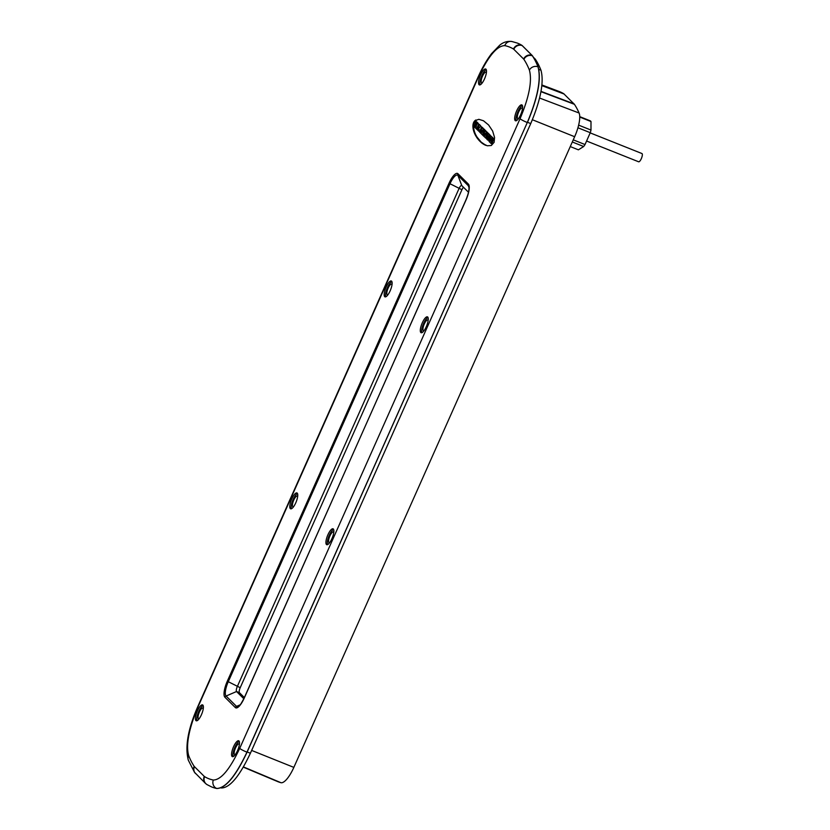 <?xml version="1.0" encoding="UTF-8"?>
<svg xmlns="http://www.w3.org/2000/svg" width="830" height="830" viewBox="0 0 830 830"><rect width="100%" height="100%" fill="white"/><g stroke="black" fill="none" stroke-linecap="round" stroke-linejoin="round"><path stroke-width="1.25" d="M540.963 91.663L574.412 104.321A296.839 90.117 111.8 0 1 579.091 113.015A21.798 6.619 111.8 0 1 574.651 136.722L293.851 767.387A21.798 6.619 111.8 0 1 280.934 782.69A296.839 90.117 111.8 0 1 277.417 781.476L243.315 767.138M574.412 104.321L563.757 93.728A296.839 90.117 111.8 0 0 559.161 91.487L541.938 84.982M541.886 85.459L563.757 93.728M579.734 116.636L590.306 120.858A15.666 4.762 111.8 0 1 590.67 121.139A15.666 4.762 111.8 0 1 590.991 121.533L579.734 117.051M577.929 127.768L590.296 132.707A15.666 4.762 111.8 0 0 590.348 132.52L585.026 144.544A15.666 4.762 111.8 0 1 583.656 146.516L572.306 141.982M578.624 125.133L590.981 130.061A15.666 4.762 111.8 0 1 590.348 132.52M573.25 139.845L585.026 144.544M570.262 146.578L578.396 149.825L583.656 146.516M590.981 130.061L590.991 121.533M586.924 141.162L638.633 161.788A4.451 1.349 -68.2 0 0 641.31 158.686A4.451 1.349 -68.2 0 0 641.922 153.529L590.234 132.904M243.833 698.756L236.55 691.525L239.465 692.687L244.373 697.563M239.465 692.687A4.378 1.328 111.8 0 1 240.212 687.707L461.926 189.728A4.378 1.328 111.8 0 1 463.451 187.248M244.259 698.061A14.058 4.264 111.8 0 1 235.326 707.565L224.889 697.2A14.058 4.264 111.8 0 1 227.306 681.223L449.02 183.243A14.058 4.264 111.8 0 1 457.953 173.74L468.39 184.104A14.058 4.264 111.8 0 1 465.972 200.082L244.196 697.937C238.729 708.332 239.766 704.649 238.293 706.506A12.512 3.797 111.8 0 1 236.519 706.382L226.082 696.028L236.55 691.525A4.378 1.328 111.8 0 1 237.307 686.545L459.021 188.576A4.378 1.328 111.8 0 1 461.656 185.515A4.378 1.328 111.8 0 1 461.802 185.609L468.494 192.249M473.837 131.648L477.115 138.029L481.96 143.144L487.241 145.779L491.319 145.499L494.12 142.314L494.566 137.469L492.636 131.036L488.621 124.998L483.454 120.755L478.827 119.323L474.843 120.734L472.955 124.957L473.837 131.648L477.074 137.116L481.182 142.127L485.975 145.395M197.416 710.864A8.549 2.594 -68.2 0 0 196.233 720.772A8.549 2.594 -68.2 0 0 201.389 714.806A8.549 2.594 -68.2 0 0 202.572 704.898A8.549 2.594 -68.2 0 0 197.416 710.864M233.552 746.741A8.549 2.594 -68.2 0 0 232.369 756.649A8.549 2.594 -68.2 0 0 237.515 750.683A8.549 2.594 -68.2 0 0 238.698 740.775A8.549 2.594 -68.2 0 0 233.552 746.741M291.787 498.903A8.549 2.594 -68.2 0 0 290.604 508.811A8.549 2.594 -68.2 0 0 295.76 502.845A8.549 2.594 -68.2 0 0 296.943 492.937A8.549 2.594 -68.2 0 0 291.787 498.903M327.912 534.779A8.549 2.594 -68.2 0 0 326.73 544.688A8.549 2.594 -68.2 0 0 331.886 538.722A8.549 2.594 -68.2 0 0 333.069 528.814A8.549 2.594 -68.2 0 0 327.912 534.779M386.168 286.941A8.549 2.594 -68.2 0 0 384.975 296.85A8.549 2.594 -68.2 0 0 390.131 290.884A8.549 2.594 -68.2 0 0 391.314 280.976A8.549 2.594 -68.2 0 0 386.168 286.941M422.294 322.818A8.549 2.594 -68.2 0 0 421.111 332.726A8.549 2.594 -68.2 0 0 426.257 326.761A8.549 2.594 -68.2 0 0 427.44 316.853A8.549 2.594 -68.2 0 0 422.294 322.818M516.665 110.857A8.549 2.594 -68.2 0 0 515.471 120.765A8.549 2.594 -68.2 0 0 520.628 114.799A8.549 2.594 -68.2 0 0 521.811 104.891A8.549 2.594 -68.2 0 0 516.665 110.857M480.529 74.98A8.549 2.594 -68.2 0 0 479.346 84.888A8.549 2.594 -68.2 0 0 484.502 78.923A8.549 2.594 -68.2 0 0 485.685 69.014A8.549 2.594 -68.2 0 0 480.529 74.98M474.075 132.302L474.843 132.603M473.629 130.995L474.615 131.949M473.453 130.352L474.407 131.306M473.297 129.708L474.231 130.652M473.162 129.075L474.065 130.019M473.048 128.442L473.94 129.376M472.976 127.83L473.826 128.754M472.913 127.229L473.743 128.142M472.893 126.637L473.691 127.54M472.882 126.056L473.66 126.949M472.913 125.496L473.66 126.368M472.955 124.957L473.681 125.807M473.038 124.427L473.733 125.268M473.142 123.929L473.806 124.739M473.266 123.442L473.909 124.241M473.411 122.985L474.044 123.753M473.598 122.539L474.189 123.286M473.795 122.124L474.366 122.85M474.023 121.74L474.573 122.435M474.272 121.377L474.802 122.052M474.542 121.045L475.051 121.688M474.843 120.734L475.32 121.356M475.154 120.454L475.611 121.045M475.497 120.205L475.932 120.765M475.849 119.987L476.264 120.516M485.156 145.074L485.934 145.385M484.627 144.825L485.405 145.136M484.087 144.544L484.865 144.856M483.558 144.233L484.336 144.544M483.029 143.891L483.797 144.202M482.489 143.528L483.268 143.839M481.96 143.144L482.738 143.445M481.442 142.729L482.209 143.03M480.923 142.283L481.69 142.594M480.404 141.816L481.182 142.127M479.906 141.339L480.674 141.64M479.408 140.83L480.186 141.142M478.92 140.301L479.699 140.612M478.454 139.762L479.232 140.073M477.997 139.201L478.765 139.502M477.551 138.62L478.319 138.932M477.115 138.029L477.893 138.34M476.7 137.427L477.478 137.728M476.306 136.805L477.074 137.116M475.922 136.182L476.7 136.494M475.559 135.549L476.337 135.85M475.217 134.906L475.995 135.217M474.905 134.253L475.673 134.564M474.604 133.609L475.383 133.91M474.324 132.956L475.102 133.257M493.694 140.353L492.927 140.042L493.694 140.353L494.224 139.16L492.045 136.992A2.573 0.778 -68.2 0 0 492.003 136.971L491.225 136.66A2.573 0.778 -68.2 0 0 490.81 136.763L489.005 140.903A2.459 0.747 -68.2 0 0 489.129 141.567L491.287 143.704L492.065 144.015L492.574 142.968L491.547 142.065L493.445 138.849L491.277 136.68A2.573 0.778 -68.2 0 0 491.225 136.66L489.607 135.031L488.912 136.919L488.424 136.525L489.358 134.782L488.05 133.495L486.785 139.15L487.49 139.938L490.54 136.13L489.337 134.937M493.29 140.187L492.294 142.521M490.115 135.228L488.829 133.796M487.501 139.938L488.32 140.208L490.385 137.365M486.93 132.271L485.27 130.715L482.821 135.3L483.745 136.203L484.762 133.142L484.284 136.753L486.307 138.299L486.837 137.095L485.851 136.411L487.687 133.122L486.671 132.292L485.685 135.425L486.183 131.628L484.471 129.47L483.61 129.252L482.624 132.385L483.133 128.64L482.199 127.675L479.761 132.261L480.684 133.163L481.701 130.103L481.224 133.713L482.469 134.948L484.606 130.237L483.693 129.158L484.471 129.47M487.532 134.688L486.608 136.867M488.424 133.64L487.532 132.51M486.048 131.036L485.27 130.715M483.869 129.231L482.199 127.675M484.554 131.462L483.548 133.827M482.261 127.706L479.076 124.573L478.267 126.399L479.906 127.291L479.066 127.592L478.837 129.615L477.748 127.613L476.928 129.449L479.501 131.835L481.587 127.063L479.854 124.884M479.564 127.229L478.786 126.928L479.73 126.949M479.003 129.324L478.039 128.826M480.684 130.995L479.657 130.435M481.431 128.411L480.435 130.746M479.46 124.728L477.323 122.83L476.866 124.936L476.43 123.992A2.106 0.643 111.8 0 1 476.524 123.712L476.627 123.4A2.376 0.726 -68.2 0 0 476.742 123.037L476.192 121.709A1.712 0.519 -68.2 0 0 476.181 121.709A1.712 0.519 -68.2 0 0 475.414 122.373L475.289 123.338A47.984 14.566 -68.2 0 0 475.351 123.203L475.569 123.224A2.438 0.737 -68.2 0 0 475.507 123.431L475.362 124.064A6.235 1.888 -68.2 0 0 475.362 124.448L475.185 124.531A1.909 0.581 -68.2 0 0 475.03 124.645L474.418 125.724A2.096 0.633 -68.2 0 0 474.407 126.751A9.701 2.946 -68.2 0 0 474.719 127.239L476.565 129.075L478.703 124.365L477.323 122.83L478.09 123.131M477.592 122.933L476.97 122.02A1.712 0.519 -68.2 0 0 476.96 122.01A1.712 0.519 -68.2 0 0 476.939 122.01L476.181 121.709M478.588 125.569L477.582 127.903L476.814 127.602M491.35 140.384L490.976 141.214M492.076 138.745L491.713 139.575M476.399 125.953L475.507 125.859L476.368 125.942L475.995 126.793L475.466 126.036M492.045 136.992L491.277 136.68M492.065 144.015L491.287 143.704L491.526 142.221M490.872 141.173L490.198 140.903L490.572 140.073L490.8 141.328L490.561 140.062M491.599 139.533L490.935 139.264L491.308 138.434L491.526 139.689L491.308 138.434M488.05 137.604L487.874 138.548L488.05 137.604M486.307 138.299L485.529 137.988L485.83 136.566M476.97 122.02L476.192 121.709M477.551 122.601L476.783 122.29M477.603 122.892L476.825 122.581M476.98 124.21L476.43 123.992M476.368 125.942L475.621 125.641M476.275 126.17L475.507 125.859M476.192 126.451L475.476 126.17M476.13 126.585L475.538 126.347M204.554 776.631A289.286 87.824 -68.2 0 0 213.31 780.034C221.019 779.91 229.817 769.358 239.714 748.38L520.057 118.721C529.177 96.975 532.289 80.78 529.395 70.104A289.286 87.824 -68.2 0 0 523.896 59.366A15.345 4.658 -68.2 0 0 523.647 59.055L513.791 49.271A15.345 4.658 -68.2 0 0 513.5 49.032A289.286 87.824 -68.2 0 0 504.744 45.629C497.035 45.754 488.227 56.305 478.329 77.283L197.986 706.942C188.867 728.688 185.754 744.894 188.659 755.559A289.286 87.824 -68.2 0 0 194.147 766.298A15.345 4.658 -68.2 0 0 194.407 766.619L204.263 776.403A15.345 4.658 -68.2 0 0 204.554 776.631A6.578 6.256 121.3 0 0 206.96 784.568L211.38 786.83A295.854 89.827 -68.2 0 0 216.692 788.459C225.49 788.293 235.575 776.195 246.956 752.177L247.06 752.219C235.72 776.258 225.636 788.355 216.796 788.5A295.864 89.827 -68.2 0 1 211.484 786.871A295.864 89.827 -68.2 0 1 211.432 786.85M239.714 748.38A6.578 0.799 24 0 0 246.956 752.177L527.299 122.518C537.716 97.587 541.285 79.016 537.996 66.805L538.099 66.846A295.864 89.827 -68.2 0 0 532.487 55.859A21.912 6.65 111.8 0 0 532.113 55.413L522.267 45.629A21.912 6.65 111.8 0 0 521.842 45.297A295.864 89.827 -68.2 0 0 517.277 43.067A295.864 89.827 -68.2 0 0 517.225 43.046M213.31 780.034A6.578 6.256 101.3 0 0 216.692 788.459L216.796 788.5M520.057 118.721A6.578 0.799 24 0 0 527.299 122.518L247.06 752.219M527.403 122.56C537.861 97.639 541.43 79.068 538.099 66.846M239.424 744.271A5.81 1.764 -68.2 0 0 239.237 743.991A5.81 1.764 -68.2 0 0 239.04 743.856A5.81 1.764 -68.2 0 0 235.398 748.255A5.81 1.764 -68.2 0 0 234.548 754.522A5.81 1.764 -68.2 0 0 234.734 754.646A5.81 1.764 -68.2 0 0 235.305 754.605M203.122 705.49A8.549 2.594 -68.2 0 0 198.775 711.403A8.549 2.594 -68.2 0 0 197.042 720.72M203.298 708.395A5.81 1.764 -68.2 0 0 203.111 708.115A5.81 1.764 -68.2 0 0 202.914 707.98A5.81 1.764 -68.2 0 0 199.262 712.379A5.81 1.764 -68.2 0 0 198.422 718.645A5.81 1.764 -68.2 0 0 198.609 718.77A5.81 1.764 -68.2 0 0 199.179 718.728M239.248 741.366A8.549 2.594 -68.2 0 0 234.911 747.28A8.549 2.594 -68.2 0 0 233.168 756.597M297.493 493.528A8.549 2.594 -68.2 0 0 293.146 499.453A8.549 2.594 -68.2 0 0 291.413 508.769M297.669 496.444A5.81 1.764 -68.2 0 0 297.472 496.153A5.81 1.764 -68.2 0 0 297.285 496.029A5.81 1.764 -68.2 0 0 293.633 500.417A5.81 1.764 -68.2 0 0 292.783 506.684A5.81 1.764 -68.2 0 0 292.98 506.808A5.81 1.764 -68.2 0 0 293.54 506.767M333.619 529.405A8.549 2.594 -68.2 0 0 329.271 535.329A8.549 2.594 -68.2 0 0 327.539 544.646M333.795 532.321A5.81 1.764 -68.2 0 0 333.608 532.03A5.81 1.764 -68.2 0 0 333.411 531.905A5.81 1.764 -68.2 0 0 329.759 536.294A5.81 1.764 -68.2 0 0 328.919 542.561A5.81 1.764 -68.2 0 0 329.105 542.685A5.81 1.764 -68.2 0 0 329.676 542.644M391.864 281.567A8.549 2.594 -68.2 0 0 387.517 287.481A8.549 2.594 -68.2 0 0 385.784 296.798M392.04 284.472A5.81 1.764 -68.2 0 0 391.853 284.192A5.81 1.764 -68.2 0 0 391.656 284.057A5.81 1.764 -68.2 0 0 388.004 288.456A5.81 1.764 -68.2 0 0 387.164 294.723A5.81 1.764 -68.2 0 0 387.351 294.847A5.81 1.764 -68.2 0 0 387.921 294.806M427.99 317.444A8.549 2.594 -68.2 0 0 423.653 323.358A8.549 2.594 -68.2 0 0 421.91 332.674M428.166 320.349A5.81 1.764 -68.2 0 0 427.979 320.069A5.81 1.764 -68.2 0 0 427.782 319.934A5.81 1.764 -68.2 0 0 424.14 324.333A5.81 1.764 -68.2 0 0 423.29 330.599A5.81 1.764 -68.2 0 0 423.476 330.724A5.81 1.764 -68.2 0 0 424.047 330.682M522.361 105.483A8.549 2.594 -68.2 0 0 518.013 111.407A8.549 2.594 -68.2 0 0 516.281 120.724M522.537 108.398A5.81 1.764 -68.2 0 0 522.35 108.108A5.81 1.764 -68.2 0 0 522.153 107.983A5.81 1.764 -68.2 0 0 518.501 112.372A5.81 1.764 -68.2 0 0 517.661 118.638A5.81 1.764 -68.2 0 0 517.847 118.763A5.81 1.764 -68.2 0 0 518.418 118.732M486.235 69.606A8.549 2.594 -68.2 0 0 481.888 75.53A8.549 2.594 -68.2 0 0 480.155 84.847M486.411 72.521A5.81 1.764 -68.2 0 0 486.214 72.231A5.81 1.764 -68.2 0 0 486.027 72.106A5.81 1.764 -68.2 0 0 482.375 76.495A5.81 1.764 -68.2 0 0 481.525 82.761A5.81 1.764 -68.2 0 0 481.722 82.886A5.81 1.764 -68.2 0 0 482.282 82.855M220.956 787.888A293.664 89.163 -68.2 0 0 221.413 787.981C229.879 787.846 239.528 776.268 250.39 753.246L530.733 123.587C540.745 99.725 544.158 81.942 540.973 70.239A293.664 89.163 -68.2 0 0 535.402 59.335A19.723 5.986 -68.2 0 0 535.07 58.93L533.368 57.239M539.583 98.044L579.091 113.015M574.651 136.722L532.383 119.738M293.851 767.387L251.646 750.434M280.934 782.69L243.439 766.92M541.865 85.625L564.182 94.06M541.015 91.373L574.049 103.864M457.953 173.74A2.189 2.075 134.8 0 0 457.901 175.369L468.328 185.733L468.971 187.424M224.889 697.2A2.189 2.075 -45.2 0 1 226.082 696.028A12.512 3.797 111.8 0 1 228.229 681.803L449.943 183.835A12.512 3.797 111.8 0 1 457.901 175.369L461.802 185.609M468.39 184.104A2.189 2.075 134.8 0 0 468.328 185.733A12.512 3.797 111.8 0 1 468.794 186.511C469.448 189.147 468.483 193.629 465.91 199.968L244.331 697.905M235.326 707.565A2.189 2.075 -45.2 0 1 236.519 706.382L240.129 704.836M227.306 681.223L240.212 687.707M449.02 183.243L461.926 189.728M494.224 139.16L493.445 138.849M494.203 139.305L493.425 138.994M493.777 140.26L492.999 139.948M492.325 142.376L491.547 142.065M492.595 142.822L491.817 142.511M492.574 142.968L491.796 142.656M492.149 143.922L491.37 143.611M489.067 136.701L488.424 136.442M489.067 136.172L488.538 135.954M489.026 136.763L488.424 136.525M491.339 136.286L490.561 135.975M491.319 136.442L490.54 136.13M488.32 140.208L487.542 139.897M490.136 135.093L489.358 134.782M486.837 137.095L486.058 136.794M486.816 137.251L486.038 136.94M486.39 138.205L485.612 137.894M484.336 136.317L483.817 136.12M484.315 136.442L483.745 136.213L484.315 136.442M486.961 131.939L486.183 131.628M486.971 131.991L486.193 131.69M488.465 133.433L487.687 133.122M488.445 133.589L487.667 133.277M486.629 136.722L485.851 136.411M483.9 128.899L483.122 128.588M483.9 128.951L483.133 128.64M485.405 130.393L484.627 130.082M485.384 130.549L484.606 130.237M484.896 131.472L484.181 131.192M484.845 131.576L484.108 131.285L484.845 131.576M483.568 133.682L482.79 133.371M483.683 134.18L482.977 133.9M481.276 133.277L480.757 133.08M481.255 133.391L480.684 133.163L481.255 133.402M482.987 127.996L482.209 127.685M482.365 127.374L481.587 127.063M482.334 127.519L481.566 127.208M481.825 128.442L481.141 128.162M480.456 130.59L479.678 130.289M480.674 131.016L479.958 130.725M480.622 131.15L479.927 130.881M478.92 128.546L478.246 128.287M478.837 128.992L478.059 128.681M479.647 127.146L478.869 126.834M479.501 124.531L478.723 124.22M479.47 124.676L478.703 124.365M477.613 127.768L476.835 127.457M476.98 124.676L476.358 124.427M476.202 125.776L475.683 125.569M204.263 776.403A6.578 6.215 134.8 0 0 205.446 783.385L206.96 784.568M529.395 70.104A6.578 5.955 -21.4 0 1 537.996 66.805A295.854 89.827 -68.2 0 0 532.383 55.818A21.912 6.65 -68.2 0 0 532.009 55.371L522.163 45.588A21.912 6.65 -68.2 0 0 521.738 45.256A295.854 89.827 -68.2 0 0 517.173 43.025L511.84 41.5C507.255 40.971 503.198 42.216 499.681 45.235L491.661 53.535C486.774 59.895 482.272 67.697 478.142 76.931L197.799 706.589C187.974 729.02 184.82 746.917 188.358 760.28L194.5 772.274L205.446 783.385M523.896 59.366A6.578 6.132 -33.7 0 1 532.383 55.818L532.487 55.859M523.647 59.055A6.578 6.215 -45.2 0 1 532.009 55.371L532.113 55.413M513.791 49.271A6.578 6.215 -45.2 0 1 522.163 45.588L522.267 45.629M513.5 49.032A6.578 6.256 -58.7 0 1 521.738 45.256L521.842 45.297M504.744 45.629A6.578 6.256 -78.7 0 1 511.84 41.5M188.659 755.559A6.578 5.955 158.6 0 0 188.358 760.28M194.147 766.298A6.578 6.132 146.3 0 0 194.5 772.274M194.407 766.619A6.578 6.215 134.8 0 0 195.59 773.602M535.07 58.93L534.157 58.567M535.402 59.335L534.364 58.92M540.973 70.239L538.846 69.388M530.733 123.587L527.517 122.3M250.39 753.246L247.174 751.97M490.385 135.342L489.607 135.031M488.268 140.239L487.49 139.938"/></g></svg>
